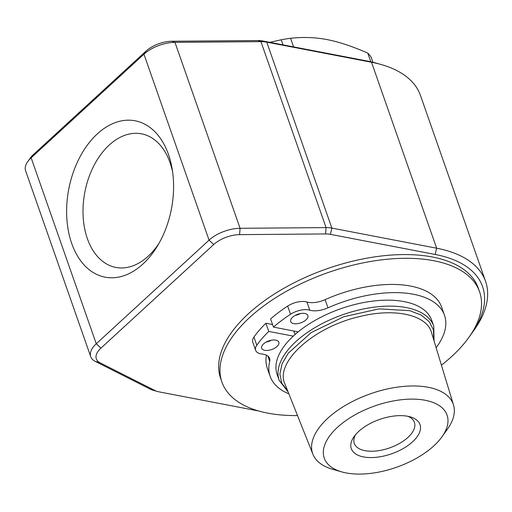 <?xml version="1.0" encoding="UTF-8"?>
<svg xmlns="http://www.w3.org/2000/svg" width="512" height="512" viewBox="0 0 512 512"><rect width="100%" height="100%" fill="white"/><g stroke="black" fill="none" stroke-linecap="round" stroke-linejoin="round"><path stroke-width="0.77" d="M325.107 299.654A92.365 46.182 -19.3 0 1 441.638 307.117L444.499 315.296A92.365 46.182 160.7 0 0 327.974 307.834A18.202 9.101 -19.3 0 1 309.811 310.189A15.469 7.738 160.7 0 0 290.522 314.278A111.443 55.725 160.7 0 0 273.466 327.11L270.605 318.931A111.443 55.725 -19.3 0 1 287.661 306.093A15.469 7.738 -19.3 0 1 306.944 302.01A18.202 9.101 160.7 0 0 325.107 299.654L327.974 307.834M293.261 336.134L268.768 331.43A111.443 55.725 160.7 0 0 256.806 345.248A15.469 7.738 160.7 0 0 255.648 350.342A15.469 7.738 160.7 0 0 262.067 354.048A18.202 9.101 -19.3 0 1 269.619 358.406A18.202 9.101 -19.3 0 1 269.709 361.357A92.365 46.182 160.7 0 0 270.15 376.352L267.283 368.173A92.365 46.182 -19.3 0 1 266.419 355.174M270.15 376.352A92.365 46.182 160.7 0 0 288.851 393.811M436.115 347.699A92.365 46.182 160.7 0 0 444.499 315.296M273.466 327.11L298.176 331.859M295.238 315.379A9.101 4.55 160.7 0 0 300.461 313.549M304.813 313.478A9.101 4.55 -19.3 0 1 307.872 315.552A9.101 4.55 -19.3 0 1 300.787 322.848A9.101 4.55 -19.3 0 1 290.694 321.562A9.101 4.55 -19.3 0 1 294.886 315.578A9.101 4.55 -19.3 0 1 304.813 313.478M266.202 342.054A9.101 4.55 160.7 0 0 271.424 340.224M275.776 340.147A9.101 4.55 -19.3 0 1 278.835 342.221A9.101 4.55 -19.3 0 1 271.75 349.523A9.101 4.55 -19.3 0 1 261.658 348.237A9.101 4.55 -19.3 0 1 265.85 342.246A9.101 4.55 -19.3 0 1 275.776 340.147M255.648 350.342L252.781 342.163A15.469 7.738 -19.3 0 1 253.939 337.069A111.443 55.725 -19.3 0 1 265.901 323.251L272.563 324.531M268.768 331.43L265.901 323.251M293.773 331.014L295.008 334.547M258.765 411.008L158.95 391.846A22.752 11.373 -19.3 0 1 157.421 391.482A22.752 11.373 -19.3 0 1 155.066 390.573L100.07 362.803A22.752 11.373 -19.3 0 1 100.934 348.134L213.741 244.512A22.752 11.373 -19.3 0 1 239.584 234.643L325.574 233.939A22.752 11.373 -19.3 0 1 330.406 234.349L435.174 254.464A141.05 70.528 -19.3 0 1 471.603 333.581A141.05 70.528 -19.3 0 1 470.24 335.45M297.51 415.565A136.499 68.25 -19.3 0 1 221.92 382.048L220.621 378.33A136.499 68.25 -19.3 0 1 277.44 292.102A136.499 68.25 -19.3 0 1 478.278 288.096L479.584 291.814A136.499 68.25 -19.3 0 1 441.421 365.165M172.659 172.224A68.026 44.659 -79.1 0 0 170.042 162.656A68.026 44.659 -79.1 0 0 141.53 133.83A68.026 44.659 -79.1 0 0 93.971 165.53A68.026 44.659 -79.1 0 0 87.36 238.611A68.026 44.659 -79.1 0 0 115.872 267.437A68.026 44.659 -79.1 0 0 159.014 243.309M71.712 243.437A79.629 52.282 100.9 0 1 97.312 133.901A79.629 52.282 100.9 0 1 168.499 154.528A79.629 52.282 100.9 0 1 172.186 169.075A79.629 52.282 100.9 0 1 157.408 246.054A79.629 52.282 100.9 0 1 71.712 243.437M381.338 64.582L376.966 63.328A141.05 70.528 160.7 0 0 367.456 61.075L262.682 40.96A22.752 11.373 160.7 0 0 257.85 40.55L171.866 41.254A22.752 11.373 160.7 0 0 146.016 51.123L33.21 154.746A22.752 11.373 160.7 0 0 30.362 157.926L27.725 161.632A27.302 13.651 -19.3 0 1 31.142 157.818L143.949 54.195A27.302 13.651 -19.3 0 1 174.963 42.349L260.947 41.651A27.302 13.651 -19.3 0 1 266.752 42.138L371.52 62.253A145.6 72.8 -19.3 0 1 381.338 64.582A145.6 72.8 -19.3 0 1 420.448 95.418L485.568 281.37A145.6 72.8 160.7 0 0 436.64 248.205L331.866 228.09A27.302 13.651 160.7 0 0 326.067 227.603L240.083 228.301A27.302 13.651 160.7 0 0 209.069 240.147L96.262 343.77A27.302 13.651 160.7 0 0 90.72 356.678A27.302 13.651 160.7 0 0 95.226 361.37L150.214 389.139A27.302 13.651 160.7 0 0 153.043 390.227L157.421 391.482M90.72 356.678L25.6 170.726A27.302 13.651 -19.3 0 1 27.725 161.632M471.603 333.581L474.24 329.869A145.6 72.8 160.7 0 0 485.568 281.37M433.683 339.686L433.523 330.035L429.286 321.702L421.21 315.117L409.702 310.65L379.021 308.877L343.725 316.755L311.194 332.614L288.32 353.139L282.074 363.808L279.872 374.003L281.747 383.142L287.648 390.79M442.003 436.768L447.482 429.075A74.509 37.254 160.7 0 0 453.517 404.998A74.509 37.254 160.7 0 0 401.818 386.579A74.509 37.254 160.7 0 0 327.763 418.285A74.509 37.254 160.7 0 0 312.909 454.24A74.509 37.254 160.7 0 0 332.646 469.293L341.722 471.891A65.069 32.531 -19.3 0 1 337.459 427.347A65.069 32.531 -19.3 0 1 419.014 399.418A65.069 32.531 -19.3 0 1 442.003 436.768A65.069 32.531 -19.3 0 1 341.722 471.891M358.694 431.424A36.403 18.202 -19.3 0 1 410.234 416.864A36.403 18.202 -19.3 0 1 412.621 441.779A36.403 18.202 -19.3 0 1 366.995 457.408A36.403 18.202 -19.3 0 1 354.131 436.506A36.403 18.202 -19.3 0 1 358.694 431.424M269.811 42.33L281.229 39.789L283.008 44.858M293.606 46.893L290.573 38.246C316.608 35.699 336.045 39.43 367.738 53.062L370.79 61.766M372.902 62.259L371.078 57.037A112.838 56.422 -19.3 0 0 367.738 53.062M281.229 39.789A112.838 56.422 -19.3 0 1 290.573 38.246M407.872 416.301A31.853 15.923 -19.3 0 1 414.413 422.355A31.853 15.923 -19.3 0 1 407.949 437.414A31.853 15.923 -19.3 0 1 376.602 450.938A31.853 15.923 -19.3 0 1 354.291 443.411A31.853 15.923 -19.3 0 1 355.629 434.592M433.779 326.227A81.901 40.954 -19.3 0 0 376.422 306.88A81.901 40.954 -19.3 0 0 295.814 341.645A81.901 40.954 -19.3 0 0 279.187 380.365L277.101 374.413A81.901 40.954 -19.3 0 1 293.734 335.699A81.901 40.954 -19.3 0 1 374.336 300.928A81.901 40.954 -19.3 0 1 431.699 320.275L433.779 326.227L434.048 340.902M221.92 382.048A136.499 68.25 -19.3 0 1 278.739 295.821A136.499 68.25 -19.3 0 1 479.584 291.814M269.709 361.357L267.846 356.038M309.811 310.189L306.944 302.01M290.522 314.278L287.661 306.093M256.806 345.248L253.939 337.069M367.456 61.075L371.52 62.253L436.64 248.205L435.174 254.464M262.682 40.96L266.752 42.138L331.866 228.09L330.406 234.349M257.85 40.55L260.947 41.651L326.067 227.603L325.574 233.939M100.934 348.134L96.262 343.77L31.142 157.818L33.21 154.746M171.866 41.254L174.963 42.349L240.083 228.301L239.584 234.643M213.741 244.512L209.069 240.147L143.949 54.195L146.016 51.123M95.226 361.37L100.07 362.803M150.214 389.139L155.066 390.573M284.966 384.051L284.928 383.955C274.611 362.432 313.434 327.168 358.95 316.749C394.291 307.616 426.854 314.752 431.539 332.627L431.571 332.742M453.517 404.998L431.539 332.634M312.909 454.24L284.934 383.974M279.187 380.365L288.134 392.006"/></g></svg>
